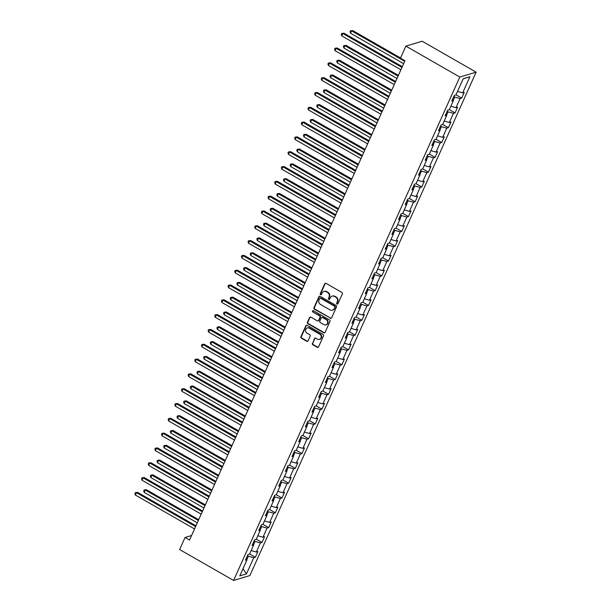 <?xml version="1.0" encoding="UTF-8"?>
<svg xmlns="http://www.w3.org/2000/svg" width="611" height="611" viewBox="0 0 611 611"><rect width="100%" height="100%" fill="white"/><g stroke="black" fill="none" stroke-linecap="round" stroke-linejoin="round"><path stroke-width="0.92" d="M337.012 304.087A0.748 0.68 -106.7 0 0 337.921 303.789L342.374 293.891A1.069 0.97 -106.7 0 0 341.908 292.455L326.022 283.344A1.069 0.97 -106.7 0 0 324.724 283.771L320.271 293.677A0.748 0.68 -106.7 0 0 321.103 294.746A0.748 0.68 -106.7 0 0 321.508 294.38L322.081 293.104A3.422 3.101 -106.7 0 1 326.243 291.737L327.572 292.493A3.422 3.101 -106.7 0 1 329.054 297.099L328.474 298.382A0.748 0.68 -106.7 0 0 329.306 299.451A0.748 0.68 -106.7 0 0 329.711 299.085L330.291 297.809A3.422 3.101 -106.7 0 1 334.454 296.442L335.775 297.198A3.422 3.101 -106.7 0 1 337.257 301.803L336.684 303.087A0.748 0.68 -106.7 0 0 337.012 304.087M332.132 296.152L332.575 296.022A3.422 3.101 -106.7 0 1 334.897 296.312L336.218 297.068A3.422 3.101 -106.7 0 1 337.7 301.674L337.127 302.949A0.748 0.68 -106.7 0 0 337.723 304.049M325.526 283.221A1.069 0.97 -106.7 0 0 325.159 283.641L320.714 293.54A0.748 0.68 -106.7 0 0 321.31 294.639M323.922 291.447L324.365 291.317A3.422 3.101 -106.7 0 1 326.686 291.607L328.008 292.364A3.422 3.101 -106.7 0 1 329.497 296.969L328.917 298.244A0.748 0.68 -106.7 0 0 329.52 299.344M312.336 343.306A1.069 0.97 -106.7 0 0 312.801 344.741L317.262 347.3A1.069 0.97 -106.7 0 0 318.56 346.872L323.502 335.874A1.069 0.97 -106.7 0 0 323.036 334.438L307.15 325.335A1.069 0.97 -106.7 0 0 305.851 325.755L300.91 336.753A1.069 0.97 -106.7 0 0 301.376 338.196L306.753 341.282A1.069 0.97 -106.7 0 0 308.059 340.854L310.174 336.149A1.069 0.97 -106.7 0 0 309.708 334.706L307.043 333.178A2.856 2.589 -106.7 0 1 307.341 327.947A2.856 2.589 -106.7 0 1 309.281 328.191L319.736 334.186A2.856 2.589 -106.7 0 1 319.438 339.418A2.856 2.589 -106.7 0 1 317.499 339.174L315.757 338.173A1.069 0.97 -106.7 0 0 314.451 338.601L312.779 343.176A1.069 0.97 -106.7 0 0 313.244 344.612L317.697 347.163A1.069 0.97 -106.7 0 0 318.194 347.292M459.816 77.047L405.872 46.13L400.457 58.182L404.948 60.764L189.547 540.048L185.057 537.474L179.634 549.526L233.578 580.45L459.816 77.047L476.122 72.159L249.884 575.562L233.578 580.45M330.284 318.316A1.069 0.97 -106.7 0 0 331.582 317.888L336.531 306.89A1.069 0.97 -106.7 0 0 336.065 305.454L320.179 296.35A1.069 0.97 -106.7 0 0 318.881 296.77L313.932 307.768A1.069 0.97 -106.7 0 0 314.398 309.212L330.727 318.178A1.069 0.97 -106.7 0 0 331.223 318.308M330.016 321.386L325.075 332.376A1.069 0.97 -106.7 0 1 323.769 332.804L307.883 323.7A1.069 0.97 -106.7 0 1 307.425 322.264L309.54 317.56A1.069 0.97 -106.7 0 1 310.839 317.132L317.285 320.821A1.069 0.97 -106.7 0 0 318.583 320.393L319.988 317.277A1.069 0.97 -106.7 0 0 319.522 315.834L312.817 311.992A0.748 0.68 -106.7 0 1 312.893 310.625A0.748 0.68 -106.7 0 1 313.405 310.686L329.55 319.943A1.069 0.97 -106.7 0 1 330.016 321.386M249.639 553.971L255.352 557.247L257.911 551.55L256.299 552.031L260.401 542.919L262.004 542.431L264.563 536.733L262.959 537.222L267.053 528.103L268.664 527.621L271.223 521.924L269.611 522.405L273.713 513.293L275.317 512.812L277.883 507.115L276.271 507.596L280.365 498.484L281.976 497.996L284.535 492.306L282.931 492.787L287.025 483.668L288.629 483.186L291.195 477.489L289.583 477.97L293.685 468.858L295.289 468.377L297.847 462.68L296.243 463.161L300.337 454.049L301.949 453.561L304.507 447.871L302.896 448.352L306.997 439.233L308.601 438.751L311.159 433.054L309.556 433.535L313.649 424.424L315.261 423.942L317.819 418.245L316.208 418.726L320.309 409.614L321.913 409.133L324.479 403.436L322.868 403.917L326.961 394.798L328.573 394.316L331.131 388.619L329.528 389.1L333.621 379.989L335.225 379.507L337.791 373.81L336.18 374.291L340.274 365.179L341.885 364.698L344.444 359.001L342.84 359.482L346.933 350.363L348.545 349.882L351.104 344.184L349.492 344.673L353.593 335.554L355.197 335.072L357.756 329.375L356.152 329.856L360.246 320.744L361.857 320.263L364.416 314.566L362.804 315.047L366.906 305.928L368.509 305.447L371.068 299.749L369.464 300.238L373.558 291.119L375.169 290.637L377.728 284.94L376.116 285.421L380.218 276.309L381.822 275.828L384.388 270.131L382.776 270.612L386.87 261.5L388.481 261.012L391.04 255.322L389.436 255.803L393.53 246.684L395.134 246.202L397.7 240.505L396.088 240.986L400.19 231.875L401.794 231.393L404.352 225.696L402.748 226.177L406.842 217.065L408.453 216.577L411.012 210.887L409.401 211.368L413.502 202.249L415.106 201.767L417.664 196.07L416.06 196.551L420.154 187.44L421.766 186.958L424.324 181.261L422.713 181.742L426.814 172.63L428.418 172.149L430.984 166.452L429.373 166.933L433.466 157.814L435.078 157.333L437.636 151.635L436.033 152.116L440.126 143.005L441.73 142.523L444.296 136.826L442.685 137.307L446.778 128.195L448.39 127.714L450.949 122.017L449.345 122.498L453.438 113.379L455.05 112.898L457.608 107.2L455.997 107.689L460.098 98.57L461.702 98.088L464.261 92.391L462.657 92.872L469.912 76.734L463.214 78.743L455.959 94.881L454.347 95.362L451.789 101.059L453.4 100.578L452.545 99.379M255.352 557.247L253.741 557.728L246.485 573.866L239.795 575.875L247.043 559.737L245.439 560.218L247.997 554.521L249.609 554.04L253.702 544.928L252.091 545.409L254.657 539.712L256.261 539.23L260.355 530.111L258.751 530.592L261.309 524.895L262.921 524.414L267.015 515.302L265.403 515.783L267.969 510.086L269.573 509.605L273.675 500.493L272.063 500.974L274.622 495.277L276.233 494.795L280.327 485.676L278.723 486.157L281.281 480.467L282.885 479.979L286.987 470.867L285.375 471.348L287.934 465.651L289.545 465.17L293.639 456.058L292.035 456.539L294.594 450.842L296.198 450.36L300.299 441.241L298.687 441.722L301.246 436.033L302.857 435.544L306.951 426.432L305.347 426.913L307.906 421.216L309.517 420.735L313.611 411.623L312 412.104L314.566 406.407L316.17 405.925L320.271 396.806L318.659 397.295L321.218 391.598L322.829 391.109L326.923 381.997L325.319 382.478L327.878 376.781L329.482 376.3L333.583 367.188L331.972 367.669L334.53 361.972L336.142 361.491L340.235 352.371L338.631 352.86L341.19 347.163L342.794 346.681L346.895 337.562L345.284 338.043L347.842 332.346L349.454 331.865L353.548 322.753L351.944 323.234L354.502 317.537L356.114 317.056L360.207 307.936L358.596 308.425L361.162 302.728L362.766 302.246L366.86 293.127L365.256 293.608L367.814 287.911L369.426 287.43L373.52 278.318L371.908 278.799L374.474 273.102L376.078 272.621L380.179 263.509L378.568 263.99L381.127 258.293L382.738 257.811L386.832 248.692L385.228 249.173L387.786 243.476L389.39 242.995L393.492 233.883L391.88 234.364L394.439 228.667L396.05 228.186L400.144 219.074L398.54 219.555L401.099 213.858L402.702 213.376L406.804 204.257L405.192 204.738L407.751 199.049L409.362 198.56L413.456 189.448L411.852 189.929L414.411 184.232L416.022 183.751L420.116 174.639L418.504 175.12L421.071 169.423L422.675 168.941L426.776 159.822L425.164 160.303L427.723 154.614L429.334 154.125L433.428 145.013L431.824 145.494L434.383 139.797L435.987 139.316L440.088 130.204L438.477 130.685L441.035 124.988L442.647 124.507L446.74 115.387L445.136 115.876L447.695 110.179L449.299 109.697L453.4 100.578M253.55 544.707L255.039 541.384L254.138 540.865M251.167 550.564L256.299 552.031M255.039 541.384L260.401 542.919M253.702 544.928L252.847 543.721M260.202 529.897L261.699 526.575L260.79 526.056M257.827 535.748L262.959 537.222M261.699 526.575L267.053 528.103M260.355 530.111L259.507 528.912M266.862 515.081L268.351 511.758L267.45 511.239M264.479 520.939L269.611 522.405M268.351 511.758L273.713 513.293M267.015 515.302L266.167 514.103M273.514 500.272L275.011 496.949L274.102 496.43M271.139 506.129L276.271 507.596M275.011 496.949L280.365 498.484M273.675 500.493L272.819 499.286M280.174 485.462L281.663 482.14L280.762 481.621M277.791 491.313L282.931 492.787M281.663 482.14L287.025 483.668M280.327 485.676L279.479 484.477M286.826 470.646L288.323 467.323L287.414 466.804M284.451 476.504L289.583 477.97M288.323 467.323L293.685 468.858M286.987 470.867L286.131 469.668M293.486 455.837L294.976 452.514L294.074 451.995M291.111 461.695L296.243 463.161M294.976 452.514L300.337 454.049M293.639 456.058L292.791 454.851M300.146 441.027L301.635 437.705L300.734 437.186M297.763 446.878L302.896 448.352M301.635 437.705L306.997 439.233M300.299 441.241L299.443 440.042M306.798 426.211L308.295 422.888L307.386 422.369M304.423 432.069L309.556 433.535M308.295 422.888L313.649 424.424M306.951 426.432L306.103 425.233M313.458 411.402L314.948 408.079L314.046 407.56M311.075 417.26L316.208 418.726M314.948 408.079L320.309 409.614M313.611 411.623L312.763 410.416M320.111 396.592L321.607 393.27L320.699 392.751M317.735 402.45L322.868 403.917M321.607 393.27L326.961 394.798M320.271 396.806L319.416 395.607M326.77 381.776L328.26 378.453L327.359 377.934M324.388 387.634L329.528 389.1M328.26 378.453L333.621 379.989M326.923 381.997L326.075 380.798M333.423 366.967L334.92 363.644L334.011 363.125M331.047 372.825L336.18 374.291M334.92 363.644L340.274 365.179M333.583 367.188L332.728 365.981M340.083 352.157L341.572 348.835L340.671 348.316M337.7 358.015L342.84 359.482M341.572 348.835L346.933 350.363M340.235 352.371L339.388 351.172M346.735 337.341L348.232 334.018L347.323 333.507M344.36 343.199L349.492 344.673M348.232 334.018L353.593 335.554M346.895 337.562L346.04 336.363M353.395 322.532L354.892 319.209L353.983 318.69M351.02 328.39L356.152 329.856M354.892 319.209L360.246 320.744M353.548 322.753L352.7 321.546M360.055 307.723L361.544 304.4L360.643 303.881M357.672 313.58L362.804 315.047M361.544 304.4L366.906 305.928M360.207 307.936L359.352 306.737M366.707 292.906L368.204 289.583L367.295 289.072M364.332 298.764L369.464 300.238M368.204 289.583L373.558 291.119M366.86 293.127L366.012 291.928M373.367 278.097L374.856 274.774L373.955 274.255M370.984 283.955L376.116 285.421M374.856 274.774L380.218 276.309M373.52 278.318L372.672 277.111M380.019 263.288L381.516 259.965L380.607 259.446M377.644 269.145L382.776 270.612M381.516 259.965L386.87 261.5M380.179 263.509L379.324 262.302M386.679 248.478L388.168 245.156L387.267 244.637M384.296 254.329L389.436 255.803M388.168 245.156L393.53 246.684M386.832 248.692L385.984 247.493M393.331 233.662L394.828 230.339L393.919 229.82M390.956 239.52L396.088 240.986M394.828 230.339L400.19 231.875M393.492 233.883L392.636 232.684M399.991 218.853L401.48 215.53L400.579 215.011M397.616 224.711L402.748 226.177M401.48 215.53L406.842 217.065M400.144 219.074L399.296 217.867M406.651 204.043L408.14 200.721L407.239 200.202M404.268 209.894L409.401 211.368M408.14 200.721L413.502 202.249M406.804 204.257L405.948 203.058M413.303 189.227L414.8 185.904L413.891 185.385M410.928 195.085L416.06 196.551M414.8 185.904L420.154 187.44M413.456 189.448L412.608 188.249M419.963 174.418L421.453 171.095L420.551 170.576M417.58 180.276L422.713 181.742M421.453 171.095L426.814 172.63M420.116 174.639L419.261 173.432M426.615 159.608L428.112 156.286L427.204 155.767M424.24 165.459L429.373 166.933M428.112 156.286L433.466 157.814M426.776 159.822L425.92 158.623M433.275 144.792L434.765 141.469L433.863 140.95M430.892 150.65L436.033 152.116M434.765 141.469L440.126 143.005M433.428 145.013L432.58 143.814M439.928 129.983L441.425 126.66L440.516 126.141M437.552 135.841L442.685 137.307M441.425 126.66L446.778 128.195M440.088 130.204L439.233 128.997M446.588 115.174L448.077 111.851L447.176 111.332M444.205 121.031L449.345 122.498M448.077 111.851L453.438 113.379M446.74 115.387L445.893 114.188M453.24 100.357L454.737 97.034L453.828 96.515M450.865 106.215L455.997 107.689M454.737 97.034L460.098 98.57M457.524 91.406L462.657 92.872M463.138 78.903L469.912 76.734M405.872 46.13L422.178 41.235L476.122 72.159M191.587 535.511L185.057 537.474M246.89 559.516L248.387 556.193L247.478 555.674M242.987 568.757L246.485 573.866M248.387 556.193L253.741 557.728M247.043 559.737L246.195 558.53M455.989 94.812L461.702 98.088M449.329 109.621L455.05 112.898M442.677 124.438L448.39 127.714M436.017 139.247L441.73 142.523M429.365 154.056L435.078 157.333M422.705 168.873L428.418 172.149M416.053 183.682L421.766 186.958M409.393 198.491L415.106 201.767M402.741 213.308L408.453 216.577M396.081 228.117L401.794 231.393M389.421 242.926L395.134 246.202M382.769 257.743L388.481 261.012M376.109 272.552L381.822 275.828M369.456 287.361L375.169 290.637M362.797 302.178L368.509 305.447M356.144 316.987L361.857 320.263M349.484 331.796L355.197 335.072M342.824 346.605L348.545 349.882M336.172 361.422L341.885 364.698M329.512 376.231L335.225 379.507M322.86 391.04L328.573 394.316M316.2 405.857L321.913 409.133M309.548 420.666L315.261 423.942M302.888 435.475L308.601 438.751M296.236 450.292L301.949 453.561M289.576 465.101L295.289 468.377M282.916 479.91L288.629 483.186M276.264 494.727L281.976 497.996M269.604 509.536L275.317 512.812M262.951 524.345L268.664 527.621M256.292 539.162L262.004 542.431M319.683 296.22A1.069 0.97 -106.7 0 0 319.316 296.64L314.375 307.639A1.069 0.97 -106.7 0 0 314.841 309.074L330.727 318.178M334.828 307.211A0.748 0.68 -106.7 0 0 334.507 306.203L320.561 298.206A0.748 0.68 -106.7 0 0 319.652 298.504L319.041 299.856A3.422 3.101 -106.7 0 0 320.531 304.461L330.062 309.922A3.422 3.101 -106.7 0 0 334.225 308.563L335.271 307.073A0.748 0.68 -106.7 0 0 334.95 306.073L334.507 306.203M320.057 298.145L320.492 298.015A0.748 0.68 -106.7 0 1 321.004 298.076L334.95 306.073M332.384 310.212L332.819 310.083A3.422 3.101 -106.7 0 0 334.668 308.425L334.225 308.563M335.271 307.073L334.668 308.425M310.342 317.002A1.069 0.97 -106.7 0 0 309.976 317.422L307.86 322.127A1.069 0.97 -106.7 0 0 308.326 323.57L324.212 332.674A1.069 0.97 -106.7 0 0 324.708 332.804M318.01 320.912L318.446 320.783A1.069 0.97 -106.7 0 0 319.026 320.263L320.424 317.14A1.069 0.97 -106.7 0 0 319.965 315.704L312.817 311.992M313.122 310.602A0.748 0.68 -106.7 0 0 313.252 311.862M323.967 324.655A2.856 2.589 -106.7 0 0 327.695 322.493A2.856 2.589 -106.7 0 0 326.205 319.668L322.524 317.56A1.069 0.97 -106.7 0 0 321.218 317.98L319.82 321.103A1.069 0.97 -106.7 0 0 320.279 322.539L323.967 324.655M325.907 324.899L326.35 324.769A2.856 2.589 -106.7 0 0 326.648 319.538L326.205 319.668M321.798 317.468L322.234 317.33A1.069 0.97 -106.7 0 1 322.959 317.422L326.648 319.538M315.261 338.043A1.069 0.97 -106.7 0 0 314.894 338.463L312.779 343.176M319.438 339.418L319.881 339.281A2.856 2.589 -106.7 0 0 320.179 334.057L319.736 334.186M307.341 327.947L307.776 327.817A2.856 2.589 -106.7 0 1 309.724 328.061L320.179 334.057M306.653 325.205A1.069 0.97 -106.7 0 0 306.294 325.625L301.353 336.623A1.069 0.97 -106.7 0 0 301.811 338.059L307.196 341.144A1.069 0.97 -106.7 0 0 307.692 341.274M400.556 57.961L352.73 30.55L351.63 30.878L350.561 33.254L403.642 63.674M404.703 61.306L351.63 30.878L350.47 30.825L352.73 30.55M350.561 33.254L350.042 31.772L350.47 30.825M402.298 66.66L343.917 33.193L342.817 33.521L401.954 67.424M341.755 35.896L341.236 34.415L341.664 33.468L342.817 33.521L341.755 35.896L400.892 69.791M341.664 33.468L343.917 33.193M398.395 75.352L346.078 45.359L344.971 45.695L343.909 48.063L396.982 78.491M398.051 76.115L344.971 45.695L343.817 45.634L346.078 45.359M343.909 48.063L343.39 46.581L343.817 45.634M391.735 90.161L339.418 60.176L338.318 60.504L337.249 62.88L390.33 93.3M391.391 90.924L338.318 60.504L337.157 60.443L339.418 60.176M337.249 62.88L336.73 61.398L337.157 60.443M395.645 81.469L337.264 48.002L336.165 48.338L395.302 82.233M335.095 50.705L334.576 49.224L335.004 48.277L336.165 48.338L335.095 50.705L394.232 84.608M335.004 48.277L337.264 48.002M388.986 96.278L330.604 62.818L329.505 63.147L388.642 97.042M328.435 65.522L327.924 64.04L328.344 63.086L329.505 63.147L328.435 65.522L387.58 99.417M328.344 63.086L330.604 62.818M385.083 104.977L332.766 74.985L331.658 75.313L330.597 77.689L383.67 108.109M384.739 105.741L331.658 75.313L330.505 75.26L332.766 74.985M330.597 77.689L330.077 76.207L330.505 75.26M378.423 119.787L326.106 89.794L325.006 90.13L323.937 92.498L377.01 122.926M378.079 120.55L325.006 90.13L323.845 90.069L326.106 89.794M323.937 92.498L323.418 91.016L323.845 90.069M371.771 134.596L319.446 104.611L318.346 104.939L317.277 107.315L370.358 137.735M371.427 135.359L318.346 104.939L317.185 104.878L319.446 104.611M317.277 107.315L316.765 105.833L317.185 104.878M382.333 111.095L323.952 77.628L322.852 77.956L381.99 111.859M321.783 80.331L321.264 78.85L321.692 77.903L322.852 77.956L321.783 80.331L380.92 114.226M321.692 77.903L323.952 77.628M375.673 125.904L317.292 92.437L316.192 92.773L375.33 126.668M315.123 95.14L314.604 93.659L315.032 92.712L316.192 92.773L315.123 95.14L374.26 129.043M315.032 92.712L317.292 92.437M369.021 140.713L310.64 107.253L309.533 107.582L368.677 141.477M308.471 109.957L307.952 108.475L308.379 107.521L309.533 107.582L308.471 109.957L367.608 143.852M308.379 107.521L310.64 107.253M362.361 155.522L303.98 122.063L302.88 122.391L362.018 156.294M301.811 124.766L301.292 123.285L301.719 122.337L302.88 122.391L301.811 124.766L360.948 158.661M301.719 122.337L303.98 122.063M355.701 170.339L297.328 136.872L296.22 137.2L355.358 171.103M295.159 139.575L294.639 138.094L295.067 137.147L296.22 137.2L295.159 139.575L354.296 173.478M295.067 137.147L297.328 136.872M349.049 185.148L290.668 151.688L289.568 152.017L348.705 185.912M288.499 154.392L287.98 152.91L288.407 151.956L289.568 152.017L288.499 154.392L347.636 188.287M288.407 151.956L290.668 151.688M342.389 199.957L284.008 166.498L282.908 166.826L342.045 200.729M281.847 169.201L281.327 167.72L281.755 166.772L282.908 166.826L281.847 169.201L340.984 203.096M281.755 166.772L284.008 166.498M335.737 214.774L277.356 181.307L276.256 181.635L335.393 215.538M275.187 184.01L274.667 182.529L275.095 181.582L276.256 181.635L275.187 184.01L334.324 217.913M275.095 181.582L277.356 181.307M329.077 229.583L270.696 196.116L269.596 196.452L328.733 230.347M268.527 198.827L268.015 197.345L268.435 196.391L269.596 196.452L268.527 198.827L327.672 232.722M268.435 196.391L270.696 196.116M322.425 244.392L264.044 210.932L262.944 211.261L322.081 245.156M261.875 213.636L261.355 212.154L261.783 211.207L262.944 211.261L261.875 213.636L321.012 247.531M261.783 211.207L264.044 210.932M315.765 259.209L257.384 225.742L256.284 226.07L315.421 259.973M255.215 228.445L254.695 226.964L255.123 226.017L256.284 226.07L255.215 228.445L314.352 262.348M255.123 226.017L257.384 225.742M309.105 274.018L250.731 240.551L249.624 240.887L308.761 274.782M248.562 243.254L248.043 241.78L248.471 240.826L249.624 240.887L248.562 243.254L307.7 277.157M248.471 240.826L250.731 240.551M302.453 288.827L244.072 255.367L242.972 255.696L302.109 289.591M241.903 258.071L241.383 256.589L241.811 255.642L242.972 255.696L241.903 258.071L301.04 291.966M241.811 255.642L244.072 255.367M295.793 303.644L237.412 270.177L236.312 270.505L295.449 304.408M235.25 272.88L234.731 271.399L235.159 270.452L236.312 270.505L235.25 272.88L294.387 306.783M235.159 270.452L237.412 270.177M289.14 318.453L230.759 284.986L229.66 285.322L288.797 319.217M228.59 287.689L228.071 286.208L228.499 285.261L229.66 285.322L228.59 287.689L287.728 321.592M228.499 285.261L230.759 284.986M282.481 333.262L224.1 299.802L223 300.131L282.137 334.026M221.93 302.506L221.419 301.024L221.839 300.07L223 300.131L221.93 302.506L281.075 336.401M221.839 300.07L224.1 299.802M275.828 348.079L217.447 314.612L216.347 314.94L275.485 348.843M215.278 317.315L214.759 315.834L215.187 314.886L216.347 314.94L215.278 317.315L274.415 351.21M215.187 314.886L217.447 314.612M269.168 362.888L210.787 329.421L209.688 329.757L268.825 363.652M208.618 332.124L208.099 330.643L208.527 329.696L209.688 329.757L208.618 332.124L267.755 366.027M208.527 329.696L210.787 329.421M262.516 377.697L204.135 344.237L203.028 344.566L262.172 378.461M201.966 346.941L201.447 345.459L201.874 344.505L203.028 344.566L201.966 346.941L261.103 380.836M201.874 344.505L204.135 344.237M365.111 149.405L312.794 119.42L311.694 119.748L310.625 122.124L363.698 152.544M364.767 150.176L311.694 119.748L310.533 119.695L312.794 119.42M310.625 122.124L310.105 120.642L310.533 119.695M358.451 164.222L306.134 134.229L305.034 134.557L303.965 136.933L357.045 167.361M358.107 164.985L305.034 134.557L303.873 134.504L306.134 134.229M303.965 136.933L303.446 135.451L303.873 134.504M351.799 179.031L299.482 149.046L298.374 149.374L297.313 151.749L350.386 182.17M351.455 179.794L298.374 149.374L297.221 149.313L299.482 149.046M297.313 151.749L296.793 150.268L297.221 149.313M345.139 193.84L292.822 163.855L291.722 164.183L290.653 166.559L343.733 196.979M344.795 194.611L291.722 164.183L290.561 164.13L292.822 163.855M290.653 166.559L290.133 165.077L290.561 164.13M338.486 208.656L286.169 178.664L285.062 178.992L284 181.368L337.073 211.796M338.143 209.42L285.062 178.992L283.909 178.939L286.169 178.664M284 181.368L283.481 179.886L283.909 178.939M331.826 223.466L279.51 193.473L278.41 193.809L277.341 196.177L330.414 226.605M331.483 224.229L278.41 193.809L277.249 193.748L279.51 193.473M277.341 196.177L276.821 194.703L277.249 193.748M325.174 238.275L272.85 208.29L271.75 208.618L270.688 210.994L323.761 241.414M324.831 239.038L271.75 208.618L270.597 208.565L272.85 208.29M270.688 210.994L270.169 209.512L270.597 208.565M318.514 253.091L266.197 223.099L265.098 223.427L264.028 225.803L317.101 256.23M318.171 253.855L265.098 223.427L263.937 223.374L266.197 223.099M264.028 225.803L263.509 224.321L263.937 223.374M311.854 267.901L259.538 237.908L258.438 238.244L257.368 240.612L310.449 271.04M311.511 268.664L258.438 238.244L257.277 238.183L259.538 237.908M257.368 240.612L256.857 239.138L257.277 238.183M305.202 282.71L252.885 252.725L251.785 253.053L250.716 255.429L303.789 285.849M304.858 283.473L251.785 253.053L250.625 253L252.885 252.725M250.716 255.429L250.197 253.947L250.625 253M298.542 297.526L246.225 267.534L245.126 267.862L244.056 270.238L297.137 300.665M298.199 298.29L245.126 267.862L243.965 267.809L246.225 267.534M244.056 270.238L243.537 268.756L243.965 267.809M291.89 312.336L239.573 282.343L238.466 282.679L237.404 285.047L290.477 315.475M291.546 313.099L238.466 282.679L237.312 282.618L239.573 282.343M237.404 285.047L236.885 283.565L237.312 282.618M285.23 327.145L232.913 297.16L231.813 297.488L230.744 299.864L283.825 330.284M284.886 327.908L231.813 297.488L230.653 297.427L232.913 297.16M230.744 299.864L230.225 298.382L230.653 297.427M278.578 341.961L226.261 311.969L225.154 312.297L224.092 314.673L277.165 345.093M278.234 342.725L225.154 312.297L224 312.244L226.261 311.969M224.092 314.673L223.573 313.191L224 312.244M271.918 356.771L219.601 326.778L218.501 327.114L217.432 329.482L270.505 359.91M271.574 357.534L218.501 327.114L217.34 327.053L219.601 326.778M217.432 329.482L216.913 328L217.34 327.053M265.266 371.58L212.941 341.595L211.841 341.923L210.772 344.299L263.853 374.719M264.922 372.343L211.841 341.923L210.68 341.862L212.941 341.595M210.772 344.299L210.26 342.817L210.68 341.862M258.606 386.389L206.289 356.404L205.189 356.732L204.12 359.108L257.193 389.528M258.262 387.16L205.189 356.732L204.028 356.679L206.289 356.404M204.12 359.108L203.6 357.626L204.028 356.679M251.946 401.206L199.629 371.213L198.529 371.541L197.46 373.917L250.541 404.345M251.602 401.969L198.529 371.541L197.368 371.488L199.629 371.213M197.46 373.917L196.948 372.435L197.368 371.488M245.294 416.015L192.977 386.03L191.869 386.358L190.808 388.733L243.881 419.154M244.95 416.778L191.869 386.358L190.716 386.297L192.977 386.03M190.808 388.733L190.288 387.252L190.716 386.297M238.634 430.824L186.317 400.839L185.217 401.167L184.148 403.543L237.228 433.963M238.29 431.595L185.217 401.167L184.056 401.114L186.317 400.839M184.148 403.543L183.628 402.061L184.056 401.114M231.981 445.64L179.665 415.648L178.557 415.976L177.496 418.352L230.568 448.78M231.638 446.404L178.557 415.976L177.404 415.923L179.665 415.648M177.496 418.352L176.976 416.87L177.404 415.923M225.322 460.45L173.005 430.457L171.905 430.793L170.836 433.168L223.909 463.589M224.978 461.213L171.905 430.793L170.744 430.732L173.005 430.457M170.836 433.168L170.316 431.687L170.744 430.732M218.669 475.259L166.345 445.274L165.245 445.602L164.183 447.978L217.256 478.398M218.326 476.022L165.245 445.602L164.092 445.549L166.345 445.274M164.183 447.978L163.664 446.496L164.092 445.549M212.009 490.075L159.692 460.083L158.593 460.411L157.523 462.787L210.596 493.214M211.666 490.839L158.593 460.411L157.432 460.358L159.692 460.083M157.523 462.787L157.004 461.305L157.432 460.358M205.349 504.885L153.033 474.892L151.933 475.228L150.864 477.596L203.944 508.024M205.006 505.648L151.933 475.228L150.772 475.167L153.033 474.892M150.864 477.596L150.352 476.122L150.772 475.167M255.856 392.506L197.475 359.047L196.375 359.375L255.513 393.278M195.306 361.75L194.787 360.269L195.215 359.321L196.375 359.375L195.306 361.75L254.443 395.645M195.215 359.321L197.475 359.047M249.196 407.323L190.823 373.856L189.716 374.192L248.853 408.087M188.654 376.559L188.135 375.078L188.562 374.131L189.716 374.192L188.654 376.559L247.791 410.462M188.562 374.131L190.823 373.856M242.544 422.132L184.163 388.672L183.063 389.001L242.2 422.896M181.994 391.376L181.475 389.894L181.902 388.94L183.063 389.001L181.994 391.376L241.131 425.271M181.902 388.94L184.163 388.672M235.884 436.941L177.503 403.481L176.403 403.81L235.541 437.713M175.342 406.185L174.822 404.703L175.25 403.756L176.403 403.81L175.342 406.185L234.479 440.08M175.25 403.756L177.503 403.481M229.232 451.758L170.851 418.291L169.751 418.619L228.888 452.522M168.682 420.994L168.162 419.513L168.59 418.566L169.751 418.619L168.682 420.994L227.819 454.897M168.59 418.566L170.851 418.291M222.572 466.567L164.191 433.107L163.091 433.436L222.228 467.331M162.022 435.811L161.51 434.329L161.93 433.375L163.091 433.436L162.022 435.811L221.167 469.706M161.93 433.375L164.191 433.107M215.92 481.376L157.539 447.916L156.439 448.245L215.576 482.14M155.37 450.62L154.85 449.138L155.278 448.191L156.439 448.245L155.37 450.62L214.507 484.515M155.278 448.191L157.539 447.916M209.26 496.193L150.879 462.726L149.779 463.054L208.916 496.957M148.71 465.429L148.19 463.948L148.618 463.001L149.779 463.054L148.71 465.429L207.847 499.332M148.618 463.001L150.879 462.726M202.6 511.002L144.227 477.535L143.119 477.871L202.256 511.766M142.058 480.238L141.538 478.764L141.966 477.81L143.119 477.871L142.058 480.238L201.195 514.141M141.966 477.81L144.227 477.535M198.697 519.694L146.38 489.709L145.281 490.037L144.211 492.413L197.284 522.833M198.354 520.457L145.281 490.037L144.12 489.984L146.38 489.709M144.211 492.413L143.692 490.931L144.12 489.984M195.948 525.811L137.567 492.351L136.467 492.68L195.604 526.575M135.398 495.055L134.878 493.573L135.306 492.626L136.467 492.68L135.398 495.055L194.535 528.95M135.306 492.626L137.567 492.351M337.7 301.674L337.257 301.803M336.218 297.068L335.775 297.198M334.897 296.312L334.454 296.442M328.917 298.244L328.474 298.382M329.497 296.969L329.054 297.099M328.008 292.364L327.572 292.493M326.686 291.607L326.243 291.737M320.714 293.54L320.271 293.677M325.159 283.641L324.724 283.771M337.127 302.949L336.684 303.087M314.841 309.074L314.398 309.212M314.375 307.639L313.932 307.768M319.316 296.64L318.881 296.77M321.004 298.076L320.561 298.206M324.212 332.674L323.769 332.804M308.326 323.57L307.883 323.7M307.86 322.127L307.425 322.264M309.976 317.422L309.54 317.56M319.026 320.263L318.583 320.393M320.424 317.14L319.988 317.277M319.965 315.704L319.522 315.834M322.959 317.422L322.524 317.56M314.894 338.463L314.451 338.601M309.724 328.061L309.281 328.191M307.196 341.144L306.753 341.282M301.811 338.059L301.376 338.196M301.353 336.623L300.91 336.753M306.294 325.625L305.851 325.755M317.697 347.163L317.262 347.3M313.244 344.612L312.801 344.741"/></g></svg>
